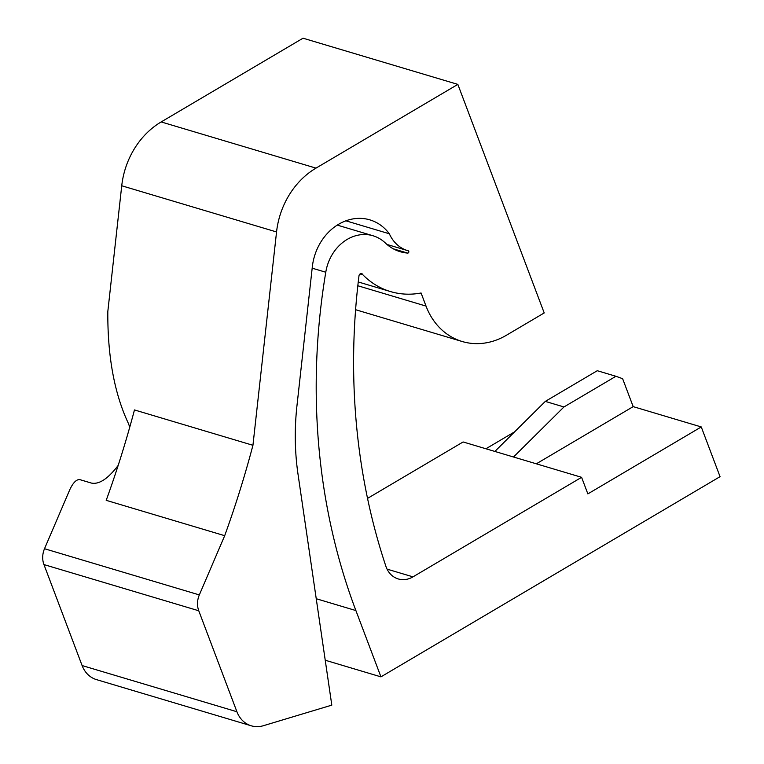 <?xml version="1.0" encoding="UTF-8"?>
<svg xmlns="http://www.w3.org/2000/svg" width="764" height="764" viewBox="0 0 764 764"><rect width="100%" height="100%" fill="white"/><g stroke="black" fill="none" stroke-linecap="round" stroke-linejoin="round"><path stroke-width="1.15" d="M457.846 84.393L315.99 168.128L161.175 121.934L303.031 38.2L457.846 84.393L544.207 312.944L506.398 335.262A71.892 60.423 -73.4 0 1 462.182 341.508A71.892 60.423 -73.4 0 1 426.035 306.097L421.079 292.994A88.519 74.404 -73.4 0 1 390.461 291.562A88.519 74.404 -73.4 0 1 362.9 274.83L360.045 273.97M367.541 498.395L463.118 441.964L494.862 451.438L545.305 401.396L597.276 370.712L615.937 376.28L563.956 406.964L513.523 457.006L494.862 451.438M485.923 448.774L514.621 431.832M252.941 445.288A891.789 749.608 -73.4 0 1 224.692 535.688L106.206 500.334A891.789 749.608 106.6 0 0 134.464 409.934L252.941 445.288L276.549 231.96A76.085 63.956 -73.4 0 1 315.99 168.128M393.25 248.806L407.584 253.075A1.194 1.003 106.6 0 0 408.091 250.745A38.038 31.973 -73.4 0 1 407.709 250.64A38.038 31.973 -73.4 0 1 389.353 233.784A50.739 42.65 -73.4 0 0 369.843 219.86A50.739 42.65 -73.4 0 0 312.323 266.837L296.957 405.751A239.629 201.419 -73.4 0 0 298.027 474.272L331.805 705.134L263.408 725.704A28.535 23.98 -73.4 0 1 251.261 725.8L96.445 679.607A28.535 23.98 -73.4 0 1 82.101 665.549L43.949 564.577L198.764 610.77A19.024 15.987 -73.4 0 1 199.328 594.917L224.692 535.688M198.764 610.77L236.916 711.742A28.535 23.98 -73.4 0 0 251.261 725.8M407.584 253.075A50.262 42.249 -73.4 0 1 400.183 251.7A50.262 42.249 -73.4 0 1 385.658 243.286A41.934 35.249 106.6 0 0 373.004 235.761A41.934 35.249 106.6 0 0 325.779 272.223A601.774 505.825 106.6 0 0 355.89 610.56L380.94 676.856L720.051 476.66L701.266 426.942L587.86 493.897L581.595 477.319L412.98 576.858A23.961 20.141 -73.4 0 1 398.245 578.94A23.961 20.141 -73.4 0 1 385.887 566.277A608.001 511.068 -73.4 0 1 358.975 275.919A2.397 2.015 -73.4 0 1 362.9 274.83M129.765 427.133L128.362 423.371C114.352 393.46 107.514 356.177 107.82 311.502L121.734 185.767L276.549 231.96M161.175 121.934A76.085 63.956 106.6 0 0 121.734 185.767M345.891 220.815L389.353 233.784M545.305 401.396L563.956 406.964M615.937 376.28L622.631 378.705L633.184 406.629L536.328 463.815M43.949 564.577A19.024 15.987 -73.4 0 1 44.513 548.724L69.877 489.495C73.124 482.686 76.4 479.381 79.685 479.582L91.336 483.058C99.043 484.682 107.991 478.799 118.181 465.41M581.595 477.319L513.523 457.006M701.266 426.942L633.184 406.629M380.94 676.856L325.235 660.23M426.035 306.097L357.819 285.746M387.052 569.123L412.98 576.858M355.89 610.56L316.239 598.728M325.779 272.223L312.18 268.174M82.101 665.549L236.916 711.742M44.513 548.724L199.328 594.917M355.594 309.707L462.182 341.508M390.461 291.562L358.249 281.954M386.947 244.442L407.709 250.64M373.004 235.761L337.277 225.103"/></g></svg>
